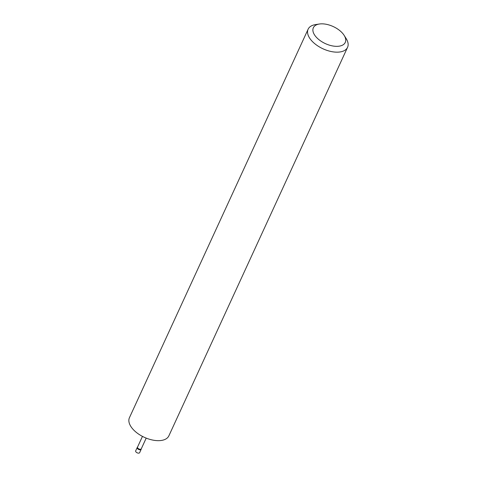 <?xml version="1.0" encoding="UTF-8"?>
<svg xmlns="http://www.w3.org/2000/svg" width="477" height="477" viewBox="0 0 477 477"><rect width="100%" height="100%" fill="white"/><g stroke="black" fill="none" stroke-linecap="round" stroke-linejoin="round"><path stroke-width="0.72" d="M141.305 448.762L141.204 449.215A2.17 1.157 -155.3 0 1 141.162 449.334A2.17 1.157 -155.3 0 1 140.202 449.817A2.17 1.157 -155.3 0 1 137.966 449.042A2.17 1.157 -155.3 0 1 137.221 447.521A2.17 1.157 -155.3 0 1 137.287 447.408L137.561 447.038M141.162 449.334L139.63 452.667A2.17 1.157 -155.3 0 1 138.67 453.15A2.17 1.157 -155.3 0 1 136.434 452.375A2.17 1.157 -155.3 0 1 135.683 450.854L137.221 447.521M141.317 448.702A2.063 1.103 -155.3 0 1 141.281 448.821A2.063 1.103 -155.3 0 1 140.369 449.274A2.063 1.103 -155.3 0 1 138.247 448.541A2.063 1.103 -155.3 0 1 137.531 447.098A2.063 1.103 -155.3 0 1 137.597 446.991M321.11 23.85A17.571 9.391 24.7 0 0 319.417 24.011A17.571 9.391 24.7 0 0 315.589 36.365A17.571 9.391 24.7 0 0 337.495 46.329A17.571 9.391 24.7 0 0 344.15 35.387A17.571 9.391 24.7 0 0 321.11 23.85M344.15 35.387L346.189 38.631A21.703 11.597 -155.3 0 1 347.56 47.33A21.703 11.597 -155.3 0 1 337.966 52.148A21.703 11.597 -155.3 0 1 315.637 44.385A21.703 11.597 -155.3 0 1 308.124 29.192A21.703 11.597 -155.3 0 1 315.631 24.577L319.417 24.011M347.56 47.33L168.876 435.829A21.703 11.597 -155.3 0 1 159.276 440.647A21.703 11.597 -155.3 0 1 136.947 432.883A21.703 11.597 -155.3 0 1 129.44 417.691L308.124 29.192M142.456 436.389L137.531 447.098M146.206 438.113L141.281 448.821"/></g></svg>
